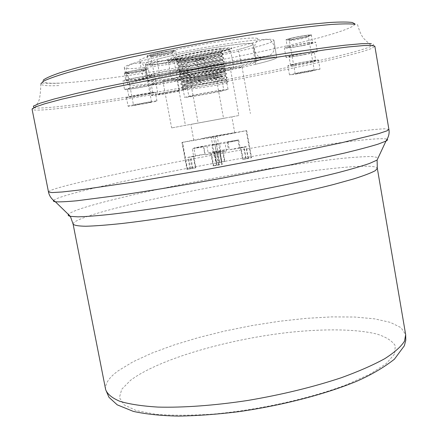 <?xml version="1.0" encoding="UTF-8"?>
<svg xmlns="http://www.w3.org/2000/svg" width="438" height="438" viewBox="0 0 438 438"><rect width="100%" height="100%" fill="white"/><g stroke="black" fill="none" stroke-linecap="round" stroke-linejoin="round"><path stroke-width="0.33" stroke-dasharray="2.19 1.64" d="M301.076 38.851C305.708 37.876 308.166 37.192 308.456 36.803L308.215 36.71C306.348 36.682 302.499 37.252 296.657 38.413L289.611 40.542C291.549 40.548 295.371 39.984 301.076 38.851M301.136 37.734C306.677 36.562 309.42 35.774 309.359 35.379L309.14 35.325C307.049 35.281 302.735 35.916 296.187 37.219C291.352 38.237 288.626 38.982 288.012 39.442L288.303 39.623C290.476 39.634 294.752 39.004 301.136 37.734M314.281 70.239L306.863 71.942L295.201 73.803L302.565 72.111L314.281 70.239L308.456 36.803M301.568 37.777C307.684 36.491 310.936 35.582 311.319 35.062C309.995 34.69 304.799 35.39 295.732 37.17C289.627 38.467 286.408 39.365 286.08 39.869C287.448 40.236 292.611 39.54 301.568 37.777M312.661 42.765C312.267 43.242 309.014 44.112 302.893 45.382C293.942 47.129 288.79 47.852 287.432 47.556C287.771 47.096 290.991 46.231 297.095 44.961C306.157 43.192 311.347 42.464 312.661 42.765L311.319 35.062M303.578 45.432C311.183 43.855 315.229 42.771 315.727 42.179C314.101 41.802 307.651 42.71 296.373 44.906C288.79 46.488 284.793 47.561 284.382 48.125C286.074 48.492 292.469 47.594 303.578 45.432M317.331 51.421C316.822 51.936 312.765 52.965 305.166 54.515C294.062 56.661 287.678 57.597 286.003 57.334C286.43 56.841 290.432 55.823 298.015 54.268C309.283 52.089 315.721 51.142 317.331 51.421L315.727 42.179M304.487 54.493C310.602 53.244 313.865 52.412 314.265 52.002C312.967 51.777 307.788 52.544 298.732 54.29C292.628 55.544 289.403 56.365 289.053 56.759C290.394 56.978 295.54 56.217 304.487 54.493M315.738 60.455L305.948 62.831C297.002 64.545 291.867 65.328 290.536 65.191L300.233 62.837C309.283 61.101 314.451 60.307 315.738 60.455L314.265 52.002M306.54 62.831C313.947 61.342 317.911 60.384 318.421 59.946C316.866 59.771 310.597 60.729 299.608 62.837C292.212 64.326 288.297 65.273 287.87 65.689C289.485 65.859 295.705 64.901 306.54 62.831M320.019 69.16L308.122 71.892C297.293 73.945 291.084 74.936 289.491 74.865L301.245 72.166C312.228 70.08 318.486 69.078 320.019 69.16L318.421 59.946M168.564 52.779L153.245 55.664L150.929 56.611L155.041 56.529L170.125 53.688L172.49 52.642L168.564 52.779M169.139 51.23L151.97 54.465L149.418 55.445C149.227 55.818 150.754 55.818 154.001 55.451L170.88 52.275C172.944 51.695 173.831 51.301 173.541 51.087L169.139 51.23M158.019 94.427C157.543 94.175 169.106 91.854 175.654 90.896L179.569 90.502C179.974 90.765 168.603 93.048 162.06 94.011L158.019 94.427L150.929 56.611M170.519 50.846C161.792 51.793 146.478 55.139 147.217 55.927C147.398 56.25 149.216 56.217 152.676 55.823C161.398 54.849 176.372 51.585 175.764 50.77C175.616 50.447 173.87 50.474 170.519 50.846M148.854 64.643C148.137 63.959 163.445 60.674 172.156 59.656C175.501 59.256 177.242 59.196 177.379 59.48C177.965 60.192 162.991 63.4 154.291 64.441C150.836 64.862 149.024 64.928 148.854 64.643L147.217 55.927M174.379 59.059C163.555 60.324 144.48 64.413 145.394 65.262C145.608 65.618 147.869 65.53 152.178 65.005C162.985 63.713 181.54 59.738 180.834 58.845C180.664 58.495 178.512 58.566 174.379 59.059M147.36 75.708C146.473 75.013 165.548 71.011 176.339 69.642C180.467 69.111 182.608 68.99 182.766 69.286C183.445 70.02 164.891 73.907 154.11 75.303C149.812 75.867 147.562 76.004 147.36 75.708L145.394 65.262M174.121 70.211C165.433 71.312 150.124 74.526 150.82 75.084L156.224 74.767C164.902 73.644 179.876 70.507 179.317 69.916L174.121 70.211M152.61 84.643C151.942 84.195 167.25 81.052 175.912 79.869L181.086 79.47C181.628 79.946 166.654 83.017 157.998 84.211L152.61 84.643L150.82 75.084M177.861 79.393C167.354 80.827 148.756 84.649 149.588 85.186L156.142 84.665C166.632 83.209 184.743 79.497 184.102 78.917L177.861 79.393M151.548 95.599C150.743 95.205 169.342 91.476 179.821 89.938L186.03 89.319C186.643 89.752 168.531 93.376 158.069 94.931L151.548 95.599L149.588 85.186M127.595 73.579L127.535 73.666C127.995 73.907 130.633 73.628 135.452 72.828C140.899 71.865 144.261 71.098 145.536 70.523L137.735 71.252C132.167 72.237 128.788 73.015 127.595 73.579M126.308 72.67L126.259 72.713C126.429 73.075 129.38 72.785 135.112 71.843C141.206 70.764 144.973 69.905 146.401 69.253L146.456 69.094C145.668 68.897 142.739 69.22 137.663 70.058C131.422 71.159 127.633 72.035 126.308 72.67M133.519 105.219L133.59 105.169C134.439 104.666 151.997 101.517 151.548 101.944L151.46 102.005C150.387 102.547 133.157 105.629 133.519 105.219L127.535 73.666M124.502 72.976L124.425 73.091C124.058 74.104 146.807 70.135 148.192 68.947L148.301 68.81C148.821 67.77 125.492 71.848 124.502 72.976M125.81 80.362L125.887 80.258C126.9 79.234 150.207 75.133 149.665 76.075L149.55 76.196C148.154 77.28 125.421 81.271 125.81 80.362L124.425 73.091M123.001 80.756L122.908 80.877C122.448 81.999 150.606 77.061 152.408 75.708L152.555 75.55C153.245 74.378 124.2 79.492 123.001 80.756M124.567 89.593L124.666 89.483C125.887 88.377 154.904 83.236 154.187 84.249L154.034 84.392C152.21 85.591 124.08 90.562 124.567 89.593L122.908 80.877M127.546 88.985L127.463 89.073C127.053 89.856 149.763 85.843 151.187 84.884L151.302 84.775C151.866 83.965 128.58 88.087 127.546 88.985M128.98 97.05L129.062 96.973C130.119 96.19 153.382 92.046 152.802 92.741L152.681 92.84C151.236 93.683 128.548 97.718 128.98 97.05L127.463 89.073M126.544 97.417L126.445 97.504C125.941 98.309 153.371 93.431 155.172 92.402L155.32 92.281C156.048 91.433 127.77 96.475 126.544 97.417M128.099 106.199L128.203 106.122C129.456 105.334 157.702 100.264 156.952 100.959L156.799 101.058C154.97 101.939 127.567 106.85 128.099 106.199L126.445 97.504M222.099 56.606C223.051 55.697 195.644 60.597 183.916 64.255C180.538 65.289 178.868 66.05 178.901 66.532L178.978 66.653C179.837 68.18 205.444 64.501 217.16 61.988L222.811 60.526C223.78 59.694 196.388 64.632 184.65 68.229C181.272 69.253 179.602 69.992 179.629 70.452L179.706 70.573C180.604 72.013 206.156 68.306 217.861 65.853L223.522 64.452L210.579 66.439C200.856 68.295 192.457 70.217 185.383 72.204C182.005 73.206 180.33 73.929 180.357 74.367L180.423 74.476C181.244 75.856 206.835 72.111 218.562 69.713L224.234 68.366C225.231 67.687 197.872 72.703 186.117 76.179C182.739 77.165 181.058 77.865 181.08 78.282L181.157 78.391C182.049 79.678 207.557 75.905 219.268 73.568L224.946 72.281C225.953 71.679 198.611 76.738 186.856 80.143C183.473 81.112 181.792 81.796 181.808 82.196L181.89 82.306C182.876 83.494 208.285 79.7 219.969 77.422L225.658 76.196C226.676 75.664 199.356 80.762 187.584 84.112C184.201 85.065 182.52 85.728 182.531 86.105L182.63 86.215C183.714 87.304 209.019 83.488 220.67 81.276L226.216 80.159L226.785 83.28L221.234 84.353C209.085 86.62 182.63 90.6 183.111 89.226L188.176 87.282C199.066 84.227 224.344 79.388 225.997 79.327L220.533 80.504C208.389 82.826 181.918 86.768 182.389 85.322L187.442 83.319C198.365 80.192 223.747 75.369 225.302 75.407L219.827 76.65C207.694 79.032 181.206 82.935 181.661 81.413L186.708 79.355C197.664 76.157 223.15 71.35 224.612 71.482L219.126 72.796C206.999 75.237 180.494 79.103 180.938 77.499L180.976 77.362C181.294 76.924 182.964 76.261 185.975 75.385C193.049 73.42 201.447 71.503 211.165 69.637L223.911 67.551L218.425 68.941C206.303 71.438 179.783 75.265 180.21 73.584L180.237 73.458C180.511 73.004 182.181 72.319 185.236 71.41C196.208 68.093 221.798 63.335 223.194 63.625L217.719 65.081C205.608 67.633 179.071 71.427 179.487 69.669L179.509 69.543C179.766 69.067 181.436 68.366 184.502 67.436C195.474 64.058 221.097 59.327 222.488 59.694L217.018 61.216C204.913 63.833 178.359 67.583 178.759 65.749L178.775 65.623C179.027 65.125 180.691 64.408 183.768 63.461C194.751 60.017 220.434 55.308 221.781 55.757L221.967 56.716L216.454 58.128C204.655 60.718 179.18 64.342 178.25 62.738L178.189 62.618C178.031 62.152 179.695 61.375 183.183 60.291C194.91 56.551 222.334 51.711 221.382 52.691L221.261 52.801M181.754 57.602C178.677 58.517 176.996 59.201 176.717 59.656L176.771 59.918C177.806 61.353 204.376 57.329 215.929 54.432L221.25 52.806L221.272 52.494C220.484 51.366 194.165 55.593 182.887 58.687L181.754 57.602L181.524 58.035L183.029 59.48L182.887 58.687M180.62 56.513C177.324 57.405 175.479 58.073 175.085 58.517C172.72 60.548 203.265 55.867 217.111 52.117C221.666 50.912 223.687 50.102 223.172 49.691C222.356 48.377 193.109 53.047 180.62 56.513M223.665 68.815C205.022 71.274 169.955 78.533 171.663 79.53C171.997 79.962 175.715 79.683 182.81 78.703C201.431 76.163 234.877 69.264 233.832 68.12C233.624 67.704 230.235 67.934 223.665 68.815M230.114 67.255L189.139 74.329L162.821 80.784L177.023 80.099L215.359 73.453L242.044 67.08L230.114 67.255L238.858 115.522L171.63 127.912L238.858 115.522M162.821 80.784L171.63 127.912M189.139 74.329L198.124 122.979M242.044 67.08L250.405 113.491M215.359 73.453L223.572 118.484M177.023 80.099L185.449 125.465M225.165 118.068L190.831 124.408L225.165 118.068M200.834 138.786L234.741 132.785L200.834 138.786M216.394 165.504L213.153 165.909L216.87 165.055L222.351 164.239L216.394 165.504L211.258 137.565L181.951 142.443L186.977 169.424L195.895 167.798L186.977 169.424M211.258 137.565L246.687 130.617L214.959 135.966L219.766 162.164L224.957 161.381L219.339 162.569L216.268 162.963L219.766 162.164M187.524 169.276L182.504 142.323L214.959 135.966M182.504 142.323L181.951 142.443M190.01 169.041L187.853 157.445L193.711 156.58L192.266 148.778L203.424 146.511L193.886 148.017L206.785 145.4L238.666 139.859L227.957 142.043L237.993 140.45L225.006 143.1L192.266 148.778M213.684 165.761L211.499 153.869L205.263 154.866L203.801 146.965M221.831 164.387L219.646 152.457L226.451 151.017L225.006 143.1M245.899 158.928L242.619 159.35L246.123 158.545L251.587 157.724L245.899 158.928L243.785 147.283L245.981 146.883L239.416 148.274L237.993 140.45M248.297 158.151L246.205 146.599L240.057 147.524L238.666 139.859M224.47 161.518L222.405 150.245L228.417 149.276L227.037 141.709M187.853 157.445L195.304 155.654L193.886 148.017M216.766 162.826L214.697 151.581L208.176 152.955L206.785 145.4M195.304 155.654L204.847 154.236L203.424 146.511M193.711 156.58L204.847 154.236M214.697 151.581L222.405 150.245M228.417 149.276L217.752 151.521L216.35 143.883M208.176 152.955L217.752 151.521M243.106 159.213L241.004 147.633L240.517 147.754L243.785 147.283M239.416 148.274L229.364 149.78L227.957 142.043M240.057 147.524L229.364 149.78M246.205 146.599L241.004 147.633M219.646 152.457L211.499 153.869M205.263 154.866L216.427 152.512L214.992 144.682M226.451 151.017L216.427 152.512M218.261 143.872L211.817 144.989L218.261 143.872M214.527 152.391L220.955 151.302L214.527 152.391M226.785 83.28L227.974 81.463C225.269 82.344 182.985 89.494 181.392 88.049L181.343 87.781C181.94 85.963 224.886 77.367 227.245 77.46L227.267 77.553C224.639 78.555 182.109 85.722 180.659 84.14L180.609 83.872C181.113 81.95 224.322 73.305 226.55 73.535L226.577 73.65C224.032 74.75 181.277 81.95 179.914 80.231L179.859 79.962C180.27 77.942 223.741 69.242 225.86 69.604L225.888 69.741C223.468 70.934 180.456 78.172 179.169 76.322L179.12 76.059C179.471 74.778 197.423 70.441 211.51 67.841L225.203 65.826C223.079 67.08 179.854 74.367 178.441 72.418L178.397 72.155C178.348 69.971 222.367 61.139 224.464 61.742L224.497 61.911C222.488 63.264 179.065 70.578 177.719 68.498L177.669 68.235C177.51 65.952 221.677 57.088 223.752 57.811L223.785 58.002C221.869 59.453 178.228 66.8 176.99 64.578L176.941 64.309C176.7 61.928 221.042 53.025 223.046 53.874L223.079 54.082C221.234 55.637 177.363 63.017 176.262 60.647L176.213 60.384C176.448 59.836 178.217 59.053 181.524 58.035M221.956 55.823L216.312 57.351C204.212 60.022 177.647 63.74 178.031 61.824L178.047 61.698C178.288 61.183 179.947 60.444 183.029 59.48M222.422 90.89C210.355 93.557 184.015 98.085 184.622 97.378L189.785 95.993C201.666 93.338 229.036 88.635 228.056 89.407L222.422 90.89M219.301 91.383L223.791 90.195C224.546 89.582 202.641 93.343 193.076 95.479L188.887 96.601C188.373 97.17 209.616 93.518 219.301 91.383M216.481 75.938C206.824 78.265 185.526 81.796 186.002 80.981L190.158 79.678C199.701 77.345 221.661 73.71 220.944 74.564L216.481 75.938M191.056 79.552C199.963 77.373 220.44 73.984 219.783 74.783L215.627 76.064C206.61 78.232 186.714 81.534 187.163 80.767L191.056 79.552M216.049 78.38C207.032 80.526 187.146 83.844 187.601 83.111L191.494 81.922C200.407 79.771 220.872 76.365 220.21 77.126L216.049 78.38M201.266 80.51L207.398 79.492L201.266 80.51M197.522 60.105L203.67 59.13L197.522 60.105M201.349 58.024L197.949 58.572L201.349 58.024M228.039 81.446L226.216 80.159M156.968 59.365L160.073 77.28C189.074 69.801 259.384 58.353 256.372 61.457C256.164 62.284 251.248 63.855 241.617 66.176L238.403 49.554C247.963 47.063 252.819 45.278 252.972 44.2C255.803 40.285 185.723 51.219 156.968 59.365C149.068 61.544 145.17 63.083 145.279 63.964C144.874 67.501 208.532 57.504 238.403 49.554C247.963 47.063 252.819 45.278 252.972 44.2C255.803 40.285 185.723 51.219 156.968 59.365M139.766 61.435L143.44 79.546C162.12 74.81 197.363 67.781 227.087 62.913C258.431 57.92 274.96 56.141 276.674 57.575C276.373 58.752 269.354 60.986 255.617 64.271L252.879 47.808C266.643 44.254 273.651 41.703 273.898 40.154C272.086 38.133 255.392 39.508 223.823 44.282C193.892 48.985 158.474 56.245 139.766 61.435C129.303 64.364 124.14 66.423 124.277 67.611C124.146 72.489 211.171 58.796 252.879 47.808C266.649 44.254 273.657 41.703 273.898 40.154C272.091 38.133 255.398 39.508 223.823 44.282C193.908 48.985 158.457 56.25 139.766 61.435M394.496 354.112L386.185 363.677L370.198 374.03L346.978 384.548C310.597 398.438 259.422 409.858 213.799 414.041C191.762 415.536 172.473 415.618 155.928 414.293L136.322 410.603L124.118 404.86L119.399 397.567L121.759 389.24L130.469 380.37C158.655 359.061 227.809 339.171 289.638 332.332C324.826 328.648 356.718 329.02 377.195 334.145C386.349 337.118 392.388 341.005 395.311 345.812L394.496 354.112M377.102 160.067L378.18 157.543L371.638 156.53C363.901 156.558 353.351 157.247 339.976 158.6C317.95 161.096 292.316 164.737 263.074 169.517C195.611 180.686 118.747 196.761 83.926 207.678C74.936 210.525 69.768 212.786 68.421 214.456M53.6 200.467C55.002 199.011 60.915 196.826 71.339 193.919C107.118 184.009 181.359 168.822 249.496 156.924C317.353 145.077 380.414 136.41 387.148 139.251M33.792 107.682L35.007 107.885C38.226 108.208 44.09 107.983 52.604 107.195C124.967 100.724 343.879 59.283 371.648 46.099L371.654 46.099C374.205 44.802 374.057 43.981 371.21 43.63M58.802 85.574C49.713 86.018 44.003 85.722 41.676 84.698M354.868 23.909C354.889 29.702 297.364 44.632 232.759 57.449C167.853 70.332 95.429 81.419 60.444 83.078M156.24 53.233C138.791 56.874 150.19 57.011 166.621 53.485C183.829 49.948 173.481 49.554 156.24 53.233M310.745 35.445C316.296 33.315 290.46 37.668 286.561 39.524C281.65 41.528 306.54 37.318 310.745 35.445M129.215 72.861C140.877 71.41 156.12 67.403 143.664 69.023C131.603 70.518 116.552 74.553 129.215 72.861M255.617 64.271C213.985 74.389 127.48 88.569 127.869 84.884C127.792 83.997 132.982 82.218 143.44 79.546C162.104 74.81 197.379 67.775 227.087 62.913C258.436 57.915 274.965 56.135 276.674 57.575C276.378 58.752 269.359 60.981 255.617 64.271M160.073 77.28C152.106 79.294 148.159 80.636 148.225 81.304C147.683 84.003 211.51 73.551 241.617 66.176C251.248 63.855 256.17 62.278 256.372 61.457C259.389 58.353 189.068 69.801 160.073 77.28M221.327 48.394C208.176 49.921 185.635 54.137 174.121 57.225C162.881 60.46 163.828 61.391 176.947 60.017L178.08 59.88C191.067 58.287 211.439 54.482 223.084 51.47C235.146 48.18 234.938 47.107 222.466 48.262L221.327 48.394M220.128 50.781L220.38 50.753C226.983 49.981 230.404 49.888 230.64 50.463C231.762 52.067 198.644 59.179 179.876 61.451L179.624 61.484C172.49 62.355 168.745 62.492 168.378 61.889C166.599 60.444 201.294 52.949 220.128 50.781M218.447 49.122L218.682 49.094C230.508 47.901 231.248 48.755 220.9 51.646C208.318 54.777 194.921 57.296 180.719 59.212L180.483 59.239C168.241 60.597 166.933 59.853 176.552 57.022C186.489 54.312 206.572 50.523 218.447 49.122M187.344 169.402L182.312 142.394M213.558 165.882L211.362 153.962M218.644 165.099L213.509 137.149M248.089 158.534L245.981 146.883M251.111 157.861L246.205 130.721M251.155 157.757L246.26 130.677M224.568 161.414L222.509 150.163M217.073 135.583L221.874 161.781M192.189 168.646L190.032 157.05M195.359 167.946L193.213 156.382M195.523 167.825L193.382 156.284M192.851 168.187L190.711 156.678M190.689 168.575L188.548 157.072M219.339 162.569L217.264 151.263M216.651 162.936L214.576 151.668M221.464 162.18L219.394 150.88M246.123 158.545L244.026 146.993M243.046 159.317L240.938 147.71M219.099 164.65L216.925 152.785M221.94 164.266L219.761 152.369M216.87 165.055L214.691 153.196M211.165 69.637L211.51 67.841L210.579 66.439M105.668 389.672C104.802 383.787 109.035 377.463 118.369 370.696L132.993 361.799L151.855 353.127L174.056 344.958L198.726 337.512L225.061 330.969L252.277 325.5L279.63 321.246L306.348 318.338L331.648 316.893L354.692 317.03L374.578 318.842L390.351 322.379L401.027 327.657L405.665 334.61M73.102 224.108C73.031 222.241 78.063 219.597 88.186 216.169C120.264 205.427 190.218 190.311 254.007 179.585C317.572 168.893 375.152 162.766 377.315 168.274M48.476 191.926C48.651 190.771 54.854 188.608 67.091 185.444C104.611 175.797 182.312 160.292 252.638 147.951C292.792 140.937 330.137 134.992 356.888 131.477C369.245 129.944 378.558 129.051 384.832 128.788L388.906 129.445M40.849 83.904C40.493 95.38 39.316 101.884 37.329 103.417L35.007 107.885C32.861 108.06 31.881 108.493 32.078 109.193C32.73 110.425 39.404 110.425 52.1 109.199C91.022 105.366 169.648 92.429 240.155 78.807C280.408 70.989 317.627 63.072 344.033 56.557L360.611 52.138L371.265 48.629L374.857 46.28C375.032 45.585 373.964 45.525 371.648 46.099L364.761 39.48C361.974 37.055 359.456 31.717 357.216 23.466M43.346 80.023C41.665 82.694 45.902 83.587 60.192 83.089M308.412 36.759L309.359 35.379M295.201 73.803L289.337 40.444M289.359 40.389L288.012 39.442M287.432 47.556L286.08 39.869M286.003 57.334L284.382 48.125M290.536 65.191L289.053 56.759M289.491 74.865L287.87 65.689M172.49 52.642L173.541 51.087M179.569 90.502L172.55 52.708M177.379 59.48L175.764 50.77M182.766 69.286L180.834 58.845M181.086 79.47L179.317 69.916M186.03 89.319L184.102 78.917M150.962 56.529L149.418 55.445M127.551 73.617L126.259 72.713M151.548 101.944L145.619 70.425M145.58 70.381L146.456 69.094M149.665 76.075L148.301 68.81M154.187 84.249L152.555 75.55M152.802 92.741L151.302 84.775M156.952 100.959L155.32 92.281M233.832 68.12L230.64 50.463C229.616 49.543 230.892 48.476 226.435 50.096C220.166 52.352 195.266 57.493 180.598 59.256L180.357 59.289C164.677 60.701 169.824 59.913 168.378 61.889L171.663 79.53M234.741 132.785L231.85 116.88M193.777 140.302L190.831 124.408M246.687 130.617L251.587 157.724M193.749 156.246L195.895 167.798M220.955 151.302L219.542 143.571M213.24 152.714L211.817 144.989M214.198 151.707L216.268 162.963M222.898 150.119L224.957 161.381M240.517 147.754L242.619 159.35M220.166 152.325L222.351 164.239M210.963 154.006L213.153 165.909M221.272 52.494L223.172 49.691M176.771 59.918L176.273 60.658M221.256 52.812L223.073 54.093M178.25 62.738L177.001 64.583M221.962 56.732L223.78 58.008M178.983 66.658L177.729 68.509M222.668 60.647L224.486 61.922M179.706 70.573L178.452 72.423M223.375 64.556L225.198 65.837M176.717 59.661L175.085 58.517M178.031 61.824L178.178 62.623M183.111 89.226L184.622 97.378M178.759 65.749L178.901 66.532M179.487 69.669L179.629 70.452M180.21 73.584L180.357 74.367M180.938 77.499L181.08 78.282M181.661 81.413L181.808 82.196M182.389 85.322L182.531 86.105M223.911 67.551L225.181 65.673M180.242 73.453L178.392 72.155M223.199 63.625L224.47 61.742M179.514 69.532L177.669 68.235M222.482 59.688L223.752 57.811M178.786 65.607L176.941 64.309M221.776 55.752L223.046 53.874M178.058 61.687L176.213 60.384M226.227 79.322L228.056 89.407M222.668 59.743L222.811 60.526M223.38 63.663L223.522 64.452M224.092 67.583L224.234 68.366M224.804 71.498L224.946 72.281M225.515 75.413L225.658 76.196M186.002 80.981L188.887 96.601M220.944 74.564L223.791 90.195M187.163 80.767L187.601 83.111M219.783 74.783L220.21 77.126M203.67 59.13L207.398 79.492M196.667 60.417L200.412 80.773M197.949 58.572L196.689 60.433M201.819 57.86L203.659 59.152M181.343 87.781L183.183 89.073M227.245 77.46L225.986 79.322M180.604 83.877L182.449 85.169M226.55 73.535L225.291 75.396M179.859 79.962L181.71 81.265M225.86 69.604L224.595 71.471M179.12 76.059L180.976 77.362M180.429 74.482L179.18 76.327M224.059 68.465L225.882 69.752M181.168 78.397L179.925 80.242M224.749 72.379L226.572 73.661M181.907 82.317L180.664 84.151M225.444 76.289L227.262 77.564M182.641 86.226L181.403 88.06M226.145 80.192L227.968 81.473M126.1 73.409C126.062 69.719 126.609 67.441 127.743 66.571C127.151 66.056 133.157 62.754 137.275 63.335C164.464 61.544 201.42 54.958 232.846 47.994L254.839 42.398C261.793 40.181 266.063 39.201 267.662 39.469C270.251 39.508 272.452 41.758 274.254 46.22C274.544 51.646 272.233 54.925 267.311 56.053L231.593 61.002L194.85 67.375L160.439 74.427L135.835 80.17L131.351 79.771L129.068 78.451L127.168 76.239L126.1 73.409M257.604 38.462C248.105 35.024 146.861 52.905 138.835 60.652C139.383 62.563 142.689 61.358 145.69 69.981C146.287 77.778 143.073 78.681 143.149 80.521L144.786 81.211C156.295 82.317 259.334 63.943 260.845 58.922C260.451 58.057 254.774 54.06 254.719 49.97C253.295 45.284 257.955 39.606 257.823 38.812L257.604 38.462M252.972 44.2L256.372 61.457L252.972 44.2M276.674 57.575L273.898 40.154L276.674 57.575M42.125 82.996C46.68 83.401 52.587 83.466 59.847 83.193M127.874 84.884L124.277 67.611M145.274 63.964L148.225 81.304"/><path stroke-width="0.66" d="M68.421 214.456C67.808 215.315 68.459 215.95 70.381 216.361L77.959 216.837C85.706 216.64 96.289 215.841 109.703 214.439C138.693 211.132 180.379 204.749 224.125 196.799C267.864 188.734 309.436 179.876 338.185 172.61C351.473 169.123 361.908 166.073 369.486 163.462L377.102 160.067L385.96 141.102L378.016 144.168C369.984 146.626 358.821 149.593 344.52 153.065L289.206 165.17L220.653 178.452C184.294 185.039 151.439 190.535 122.087 194.926L76.924 200.768C66.576 201.715 59.393 202.049 55.369 201.776C53.666 201.54 53.075 201.102 53.6 200.467M387.148 139.251C387.865 139.656 387.471 140.275 385.96 141.102C388.626 137.176 389.612 133.289 388.906 129.445L387.055 130.803L378.717 133.623L341.317 142.821L279.641 155.72L204.754 169.862L132.988 182.131L79.349 190.037L62.191 191.981L51.958 192.578L48.476 191.926L32.078 109.193L35.035 107.102L44.802 103.773L61.588 99.24L114.844 87.135L186.818 72.839L262.466 59.437L325.226 49.817L347.909 46.981L363.759 45.552L372.629 45.464L374.857 46.28L388.906 129.445M371.21 43.63L361.87 43.68L345.056 45.185C330.208 46.921 311.982 49.412 290.372 52.664C256.006 58.03 215.945 64.983 176.24 72.5L104.156 87.135L75.73 93.579L54.17 99.004L40.05 103.215L33.392 106.106L33.792 107.682M40.849 83.904L43.285 81.282C47.879 78.988 55.861 76.124 67.233 72.703C80.466 69.007 96.645 64.95 115.774 60.521C136.196 55.993 158.151 51.449 181.644 46.882C217.971 40.066 251.669 34.449 282.74 30.025C301.809 27.474 317.955 25.623 331.188 24.479C342.527 23.751 350.515 23.69 355.152 24.298M43.346 80.023C45.848 78.117 51.334 75.708 59.814 72.801C70.211 69.56 84.019 65.804 101.238 61.539L128.767 55.226L197.363 41.49L255.978 31.574C276.17 28.552 294.221 26.121 310.142 24.293L329.891 22.48C340.326 21.873 347.805 21.878 352.327 22.497L354.868 23.909M105.668 389.672L108.974 397.304L117.258 404.86L133.371 411.408C146.188 414.195 161.283 415.761 178.66 416.1C197.292 415.788 217.27 414.321 238.601 411.698C281.809 405.539 325.478 394.238 357.112 381.087C371.659 374.621 384.093 367.329 394.397 359.215L404.367 345.735L405.796 340.162L405.665 334.61L404.509 341.158C401.071 346.633 394.452 352.497 384.657 358.744C373.039 365.111 358.607 371.435 341.361 377.709C313.082 387.093 281.842 394.687 247.64 400.48C214.308 405.528 183.079 407.767 157.894 407.083C142.339 406.125 129.719 404.225 120.039 401.383C112.172 398.087 107.381 394.184 105.668 389.672L73.097 224.108C74.192 225.406 78.413 226.118 85.771 226.243C94.98 225.992 107.239 225.055 122.531 223.44C147.42 220.528 178.704 215.874 212.441 210.016C257.736 201.967 302.505 192.49 333.679 184.475L353.63 178.928C364.093 175.622 371.353 172.846 375.41 170.596L377.315 168.274L377.102 160.067M405.665 334.61L377.315 168.274M48.476 191.926C49.248 195.868 51.547 199.153 55.369 201.776L70.381 216.361L73.097 224.108"/></g></svg>

